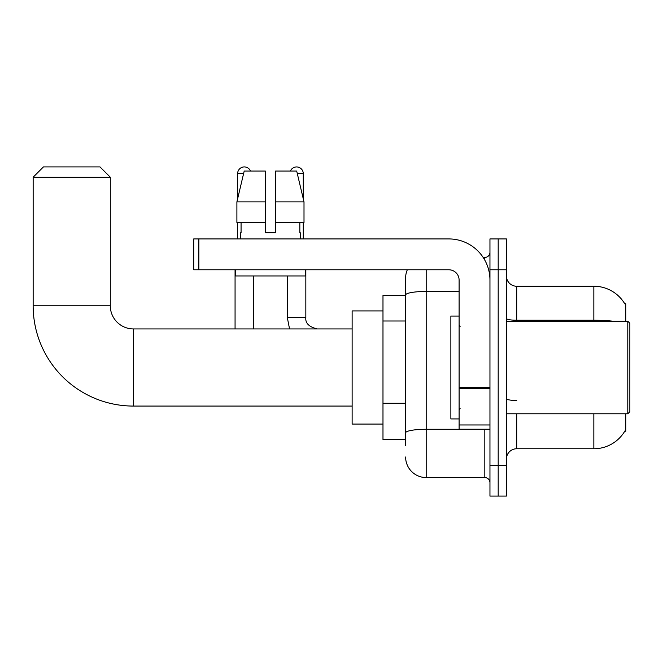 <?xml version="1.0" encoding="UTF-8"?>
<svg xmlns="http://www.w3.org/2000/svg" width="663" height="663" viewBox="0 0 663 663"><rect width="100%" height="100%" fill="white"/><g stroke="black" fill="none" stroke-linecap="round" stroke-linejoin="round"><path stroke-width="0.99" d="M625.739 321.215L625.739 303.729L624.803 303.853A36.001 36.001 0 0 0 593.849 286.242A36.001 36.001 0 0 1 624.72 303.729A36.001 36.001 0 0 0 593.849 286.242L516.701 286.242A10.285 10.285 0 0 1 506.416 275.957A10.285 10.285 0 0 0 516.701 286.242L516.701 321.215M625.739 413.787L625.739 431.273L624.902 430.967A36.001 36.001 0 0 1 593.849 448.76L516.701 448.76A10.285 10.285 0 0 0 506.416 459.045M405.615 445.677L405.615 295.01L405.615 295.499L382.982 295.499L382.982 439.503L405.615 439.503M498.186 465.219L498.186 496.081L506.416 496.081L506.416 465.219L498.186 465.219L498.186 496.081L489.957 496.081L489.957 465.219L498.186 465.219L498.186 269.783L498.186 465.219M489.957 465.219L489.957 238.929L498.186 238.929L498.186 269.783L498.186 238.929L506.416 238.929L506.416 465.219M426.185 269.783L426.185 477.567L484.819 477.567L484.819 429.218M483.178 257.443L484.819 257.443A5.147 5.147 0 0 0 489.957 252.296M405.615 314.826L405.615 278.012A20.57 20.57 0 0 1 407.331 269.783M405.615 436.42L405.615 409.461M459.103 291.438L426.185 291.438A20.57 3.572 180 0 0 405.615 295.01L405.615 278.012M489.957 482.705A5.147 5.147 0 0 0 484.819 477.567M426.185 477.567A20.57 20.57 0 0 1 405.615 456.989M275.593 232.754L265.308 232.754L275.593 232.754L265.308 232.754L275.593 232.754L275.593 171.037L296.692 171.037L304.002 201.892L304.002 222.47L275.593 222.47M290.411 171.037A6.688 6.688 0 0 1 303.264 173.607L303.264 198.759L304.002 201.892L275.593 201.892M265.308 201.892L265.308 222.47L236.898 222.47L236.898 201.892L244.208 171.037L265.308 171.037L265.308 201.892L236.898 201.892L237.636 198.759L237.636 173.607L243.594 173.607M352.128 406.071L133.437 406.071A100.287 100.287 0 0 1 33.15 305.784L33.15 177.212L43.435 166.919L100.014 166.919L110.298 177.212L33.15 177.212M133.437 406.071L133.437 328.931A23.147 23.147 0 0 1 110.298 305.784L110.298 177.212M382.982 310.93L352.128 310.93L352.128 424.071L382.982 424.071M237.636 173.607A6.688 6.688 0 0 1 250.498 171.037M253.581 328.931L253.581 275.957M235.067 328.931L235.067 269.783M237.636 222.47L237.636 238.929M287.319 275.957L287.319 317.61L305.834 317.61L305.834 269.783M303.264 222.47L303.264 238.929M489.957 429.218L459.103 429.218L459.103 387.623L489.957 387.623M489.957 280.068A41.147 41.147 0 0 0 448.81 238.929L198.859 238.929L198.859 269.783L448.81 269.783A10.285 10.285 0 0 1 459.103 280.068L459.103 387.623M198.859 269.783L193.72 269.783L193.72 238.929L198.859 238.929M240.619 232.754L241.067 232.754L240.619 232.754L240.619 238.929M300.281 232.754L299.833 232.754L300.281 232.754L300.281 238.929M299.833 222.47L299.833 232.754M265.308 222.47L265.308 232.754M241.067 232.754L241.067 222.47M235.481 269.783L235.481 275.957L305.428 275.957L305.428 269.783M304.002 222.47L304.002 201.892L296.692 171.037M244.208 171.037L236.898 201.892M627.795 321.215L629.85 323.271L629.85 411.731L627.795 413.787L627.795 321.215L506.416 321.215M459.103 316.069L450.873 316.069L450.873 418.933L459.103 418.933M405.615 321L382.982 321M405.615 403.286L382.982 403.286M516.701 413.787L516.701 448.76M593.849 448.76L593.849 413.787M624.803 303.853A36.001 36.001 0 0 0 593.849 286.242L593.849 320.237L516.701 320.237A10.285 1.79 0 0 1 506.416 318.455M613.134 321.215A36.001 6.249 180 0 0 593.849 320.237L593.849 321.215M506.416 269.783L489.957 269.783M516.701 400.477A10.285 1.79 -0 0 1 506.416 398.687M486.601 429.218A5.147 0.895 0 0 1 484.819 429.276L426.185 429.276A20.57 3.572 180 0 0 405.615 432.848M484.819 260.153L484.819 257.443M33.15 305.784L110.298 305.784M297.306 173.607L303.264 173.607M489.957 388.518L459.103 388.518M459.103 424.966L489.957 424.966M352.128 328.931L133.437 328.931M287.319 317.61L289.549 328.931M305.834 317.61C305.212 323.105 308.983 326.876 317.154 328.931C308.983 326.876 305.212 323.105 305.834 317.61C305.212 323.105 308.983 326.876 317.154 328.931M506.416 413.787L627.795 413.787M460.13 326.353L459.103 325.326M460.13 408.648L459.103 409.676"/></g></svg>
